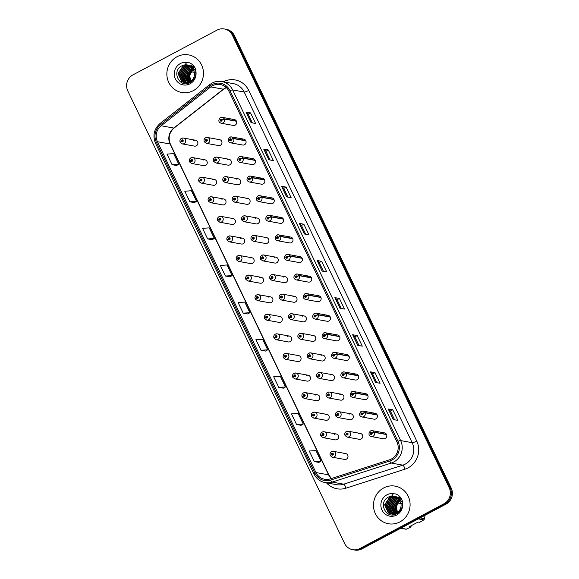 <?xml version="1.0" encoding="UTF-8"?>
<svg xmlns="http://www.w3.org/2000/svg" width="579" height="579" viewBox="0 0 579 579"><rect width="100%" height="100%" fill="white"/><g stroke="black" fill="none" stroke-linecap="round" stroke-linejoin="round"><path stroke-width="0.87" d="M190.954 157.893A2.989 2.859 100.3 0 1 195.058 160.094A2.989 2.859 100.3 0 1 191.692 163.488L203.873 165.695A2.989 2.859 -79.7 0 0 207.239 162.308A2.989 2.859 -79.7 0 0 203.135 160.108M200.334 177.478A2.989 2.859 100.3 0 1 204.438 179.678A2.989 2.859 100.3 0 1 201.072 183.065L213.253 185.28A2.989 2.859 -79.7 0 0 216.626 181.893A2.989 2.859 -79.7 0 0 212.522 179.693M209.714 197.063A2.989 2.859 100.3 0 1 213.825 199.263A2.989 2.859 100.3 0 1 210.452 202.65L222.64 204.865A2.989 2.859 -79.7 0 0 226.005 201.478A2.989 2.859 -79.7 0 0 221.902 199.277M219.101 216.647A2.989 2.859 100.3 0 1 223.204 218.848A2.989 2.859 100.3 0 1 219.839 222.235L232.02 224.449A2.989 2.859 -79.7 0 0 235.385 221.055A2.989 2.859 -79.7 0 0 231.282 218.855M228.481 236.225A2.989 2.859 100.3 0 1 232.584 238.425A2.989 2.859 100.3 0 1 229.219 241.819L241.4 244.027A2.989 2.859 -79.7 0 0 244.772 240.64A2.989 2.859 -79.7 0 0 240.669 238.439M237.868 255.809A2.989 2.859 100.3 0 1 241.971 258.01A2.989 2.859 100.3 0 1 238.599 261.397L250.787 263.611A2.989 2.859 -79.7 0 0 254.152 260.224A2.989 2.859 -79.7 0 0 250.048 258.024M247.247 275.394A2.989 2.859 100.3 0 1 251.351 277.594A2.989 2.859 100.3 0 1 247.986 280.981L260.166 283.196A2.989 2.859 -79.7 0 0 263.539 279.802A2.989 2.859 -79.7 0 0 259.428 277.602M256.627 294.972A2.989 2.859 100.3 0 1 260.731 297.172A2.989 2.859 100.3 0 1 257.365 300.566L269.553 302.774A2.989 2.859 -79.7 0 0 272.919 299.386A2.989 2.859 -79.7 0 0 268.815 297.186M266.014 314.556A2.989 2.859 100.3 0 1 270.118 316.756A2.989 2.859 100.3 0 1 266.745 320.144L278.933 322.358A2.989 2.859 -79.7 0 0 282.299 318.971A2.989 2.859 -79.7 0 0 278.195 316.771M275.394 334.141A2.989 2.859 100.3 0 1 279.498 336.341A2.989 2.859 100.3 0 1 276.132 339.728L288.313 341.943A2.989 2.859 -79.7 0 0 291.686 338.556A2.989 2.859 -79.7 0 0 287.575 336.356M284.774 353.726A2.989 2.859 100.3 0 1 288.878 355.926A2.989 2.859 100.3 0 1 285.512 359.313L297.7 361.52A2.989 2.859 -79.7 0 0 301.066 358.133A2.989 2.859 -79.7 0 0 296.962 355.933M294.161 373.303A2.989 2.859 100.3 0 1 298.265 375.503A2.989 2.859 100.3 0 1 294.892 378.898L307.08 381.105A2.989 2.859 -79.7 0 0 310.445 377.718A2.989 2.859 -79.7 0 0 306.342 375.518M303.541 392.888A2.989 2.859 100.3 0 1 307.644 395.088A2.989 2.859 100.3 0 1 304.279 398.475L316.46 400.69A2.989 2.859 -79.7 0 0 319.832 397.303A2.989 2.859 -79.7 0 0 315.729 395.102M312.921 412.472A2.989 2.859 100.3 0 1 317.031 414.673A2.989 2.859 100.3 0 1 313.659 418.06L325.847 420.274A2.989 2.859 -79.7 0 0 329.212 416.88A2.989 2.859 -79.7 0 0 325.108 414.68M322.308 432.05A2.989 2.859 100.3 0 1 326.411 434.25A2.989 2.859 100.3 0 1 323.046 437.644L335.227 439.852A2.989 2.859 -79.7 0 0 338.592 436.465A2.989 2.859 -79.7 0 0 334.488 434.264M331.687 451.634A2.989 2.859 100.3 0 1 335.791 453.835A2.989 2.859 100.3 0 1 332.426 457.222L344.606 459.436A2.989 2.859 -79.7 0 0 347.979 456.049A2.989 2.859 -79.7 0 0 343.875 453.849M181.567 138.316A2.989 2.859 100.3 0 1 185.678 140.516A2.989 2.859 100.3 0 1 182.305 143.903L194.493 146.118A2.989 2.859 -79.7 0 0 197.859 142.724A2.989 2.859 -79.7 0 0 193.755 140.523M215.062 157.35A2.989 2.859 100.3 0 1 219.166 159.551A2.989 2.859 100.3 0 1 215.793 162.938L227.981 165.153A2.989 2.859 -79.7 0 0 231.347 161.765A2.989 2.859 -79.7 0 0 227.243 159.565M224.442 176.935A2.989 2.859 100.3 0 1 228.546 179.135A2.989 2.859 100.3 0 1 225.18 182.523L237.361 184.737A2.989 2.859 -79.7 0 0 240.734 181.343A2.989 2.859 -79.7 0 0 236.63 179.143M233.822 196.513A2.989 2.859 100.3 0 1 237.933 198.713A2.989 2.859 100.3 0 1 234.56 202.107L246.748 204.315A2.989 2.859 -79.7 0 0 250.114 200.927A2.989 2.859 -79.7 0 0 246.01 198.727M243.209 216.097A2.989 2.859 100.3 0 1 247.313 218.297A2.989 2.859 100.3 0 1 243.947 221.685L256.128 223.899A2.989 2.859 -79.7 0 0 259.493 220.512A2.989 2.859 -79.7 0 0 255.39 218.312M252.589 235.682A2.989 2.859 100.3 0 1 256.692 237.882A2.989 2.859 100.3 0 1 253.327 241.269L265.508 243.484A2.989 2.859 -79.7 0 0 268.88 240.09A2.989 2.859 -79.7 0 0 264.777 237.889M261.969 255.259A2.989 2.859 100.3 0 1 266.079 257.46A2.989 2.859 100.3 0 1 262.707 260.854L274.895 263.061A2.989 2.859 -79.7 0 0 278.26 259.674A2.989 2.859 -79.7 0 0 274.156 257.474M271.356 274.844A2.989 2.859 100.3 0 1 275.459 277.044A2.989 2.859 100.3 0 1 272.094 280.431L284.275 282.646A2.989 2.859 -79.7 0 0 287.64 279.259A2.989 2.859 -79.7 0 0 283.536 277.059M280.735 294.429A2.989 2.859 100.3 0 1 284.839 296.629A2.989 2.859 100.3 0 1 281.474 300.016L293.654 302.231A2.989 2.859 -79.7 0 0 297.027 298.844A2.989 2.859 -79.7 0 0 292.923 296.643M290.122 314.013A2.989 2.859 100.3 0 1 294.226 316.214A2.989 2.859 100.3 0 1 290.853 319.601L303.041 321.808A2.989 2.859 -79.7 0 0 306.407 318.421A2.989 2.859 -79.7 0 0 302.303 316.221M299.502 333.591A2.989 2.859 100.3 0 1 303.606 335.791A2.989 2.859 100.3 0 1 300.24 339.185L312.421 341.393A2.989 2.859 -79.7 0 0 315.794 338.006A2.989 2.859 -79.7 0 0 311.683 335.806M308.882 353.176A2.989 2.859 100.3 0 1 312.986 355.376A2.989 2.859 100.3 0 1 309.62 358.763L321.808 360.978A2.989 2.859 -79.7 0 0 325.174 357.59A2.989 2.859 -79.7 0 0 321.07 355.39M318.269 372.76A2.989 2.859 100.3 0 1 322.373 374.96A2.989 2.859 100.3 0 1 319 378.348L331.188 380.562A2.989 2.859 -79.7 0 0 334.553 377.168A2.989 2.859 -79.7 0 0 330.45 374.968M327.649 392.338A2.989 2.859 100.3 0 1 331.753 394.538A2.989 2.859 100.3 0 1 328.387 397.932L340.568 400.14A2.989 2.859 -79.7 0 0 343.94 396.753A2.989 2.859 -79.7 0 0 339.83 394.552M337.029 411.922A2.989 2.859 100.3 0 1 341.132 414.123A2.989 2.859 100.3 0 1 337.767 417.51L349.955 419.724A2.989 2.859 -79.7 0 0 353.32 416.337A2.989 2.859 -79.7 0 0 349.217 414.137M346.416 431.507A2.989 2.859 100.3 0 1 350.519 433.707A2.989 2.859 100.3 0 1 347.147 437.094L359.335 439.309A2.989 2.859 -79.7 0 0 362.7 435.922A2.989 2.859 -79.7 0 0 358.596 433.722M205.675 137.766A2.989 2.859 100.3 0 1 209.779 139.966A2.989 2.859 100.3 0 1 206.413 143.353L218.601 145.568A2.989 2.859 -79.7 0 0 221.967 142.181A2.989 2.859 -79.7 0 0 217.863 139.98M245.742 140.603L233.561 138.395A1.99 0.369 151.9 0 0 231.318 139.271A0.999 0.955 -79.7 0 0 230.066 138.888A0.999 0.955 -79.7 0 0 229.631 140.227A0.999 0.955 -79.7 0 0 230.912 140.654A0.999 0.955 -79.7 0 0 231.361 139.351L233.67 138.62A2.989 2.859 100.3 0 1 230.522 142.81L242.71 145.025A2.989 2.859 -79.7 0 0 246.075 141.631A2.989 2.859 -79.7 0 0 241.971 139.43M255.129 160.188L242.941 157.973A1.99 0.369 151.9 0 0 240.705 158.856A0.999 0.955 -79.7 0 0 239.445 158.465A0.999 0.955 -79.7 0 0 239.011 159.804A0.999 0.955 -79.7 0 0 240.292 160.231A0.999 0.955 -79.7 0 0 240.741 158.935L243.057 158.205A2.989 2.859 100.3 0 1 239.901 162.395L252.089 164.602A2.989 2.859 -79.7 0 0 255.455 161.215A2.989 2.859 -79.7 0 0 251.351 159.015M264.509 179.772L252.328 177.558A1.99 0.369 151.9 0 0 250.085 178.441A0.999 0.955 -79.7 0 0 248.825 178.05A0.999 0.955 -79.7 0 0 248.398 179.389A0.999 0.955 -79.7 0 0 249.672 179.816A0.999 0.955 -79.7 0 0 250.121 178.52L252.437 177.789A2.989 2.859 100.3 0 1 249.288 181.972L261.469 184.187A2.989 2.859 -79.7 0 0 264.842 180.8A2.989 2.859 -79.7 0 0 260.731 178.6M273.896 199.35L261.708 197.142A1.99 0.369 151.9 0 0 259.472 198.025A0.999 0.955 -79.7 0 0 258.212 197.634A0.999 0.955 -79.7 0 0 257.778 198.973A0.999 0.955 -79.7 0 0 259.059 199.4A0.999 0.955 -79.7 0 0 259.508 198.098L261.817 197.374A2.989 2.859 100.3 0 1 258.668 201.557L270.856 203.772A2.989 2.859 -79.7 0 0 274.222 200.377A2.989 2.859 -79.7 0 0 270.118 198.177M283.276 218.934L271.088 216.72A1.99 0.369 151.9 0 0 268.851 217.603A0.999 0.955 -79.7 0 0 267.592 217.212A0.999 0.955 -79.7 0 0 267.158 218.551A0.999 0.955 -79.7 0 0 268.439 218.985A0.999 0.955 -79.7 0 0 268.888 217.682L271.204 216.951A2.989 2.859 100.3 0 1 268.048 221.142L280.236 223.349A2.989 2.859 -79.7 0 0 283.601 219.962A2.989 2.859 -79.7 0 0 279.498 217.762M292.656 238.519L280.475 236.304A1.99 0.369 151.9 0 0 278.231 237.187A0.999 0.955 -79.7 0 0 276.972 236.797A0.999 0.955 -79.7 0 0 276.545 238.135A0.999 0.955 -79.7 0 0 277.819 238.562A0.999 0.955 -79.7 0 0 278.267 237.267L280.583 236.536A2.989 2.859 100.3 0 1 277.435 240.719L289.616 242.934A2.989 2.859 -79.7 0 0 292.988 239.547A2.989 2.859 -79.7 0 0 288.885 237.347M302.043 258.096L289.855 255.889A1.99 0.369 151.9 0 0 287.618 256.772A0.999 0.955 -79.7 0 0 286.359 256.381A0.999 0.955 -79.7 0 0 285.925 257.72A0.999 0.955 -79.7 0 0 287.206 258.147A0.999 0.955 -79.7 0 0 287.654 256.844L289.963 256.121A2.989 2.859 100.3 0 1 286.815 260.304L299.003 262.519A2.989 2.859 -79.7 0 0 302.368 259.131A2.989 2.859 -79.7 0 0 298.265 256.931M311.422 277.681L299.234 275.466A1.99 0.369 151.9 0 0 296.998 276.349A0.999 0.955 -79.7 0 0 295.739 275.966A0.999 0.955 -79.7 0 0 295.304 277.298A0.999 0.955 -79.7 0 0 296.586 277.732A0.999 0.955 -79.7 0 0 297.034 276.429L299.35 275.698A2.989 2.859 100.3 0 1 296.202 279.889L308.383 282.096A2.989 2.859 -79.7 0 0 311.748 278.709A2.989 2.859 -79.7 0 0 307.644 276.509M320.802 297.266L308.621 295.051A1.99 0.369 151.9 0 0 306.378 295.934A0.999 0.955 -79.7 0 0 305.119 295.543A0.999 0.955 -79.7 0 0 304.692 296.882A0.999 0.955 -79.7 0 0 305.965 297.309A0.999 0.955 -79.7 0 0 306.414 296.014L308.73 295.283A2.989 2.859 100.3 0 1 305.582 299.473L317.762 301.681A2.989 2.859 -79.7 0 0 321.135 298.294A2.989 2.859 -79.7 0 0 317.031 296.093M330.189 316.851L318.001 314.636A1.99 0.369 151.9 0 0 315.765 315.519A0.999 0.955 -79.7 0 0 314.506 315.128A0.999 0.955 -79.7 0 0 314.071 316.467A0.999 0.955 -79.7 0 0 315.352 316.894A0.999 0.955 -79.7 0 0 315.801 315.598L318.11 314.867A2.989 2.859 100.3 0 1 314.962 319.051L327.149 321.265A2.989 2.859 -79.7 0 0 330.515 317.878A2.989 2.859 -79.7 0 0 326.411 315.678M339.569 336.428L327.388 334.221A1.99 0.369 151.9 0 0 325.145 335.103A0.999 0.955 -79.7 0 0 323.885 334.713A0.999 0.955 -79.7 0 0 323.458 336.052A0.999 0.955 -79.7 0 0 324.732 336.479A0.999 0.955 -79.7 0 0 325.181 335.176L327.497 334.452A2.989 2.859 100.3 0 1 324.349 338.635L336.529 340.85A2.989 2.859 -79.7 0 0 339.895 337.456A2.989 2.859 -79.7 0 0 335.791 335.255M348.949 356.013L336.768 353.798A1.99 0.369 151.9 0 0 334.524 354.681A0.999 0.955 -79.7 0 0 333.265 354.29A0.999 0.955 -79.7 0 0 332.838 355.629A0.999 0.955 -79.7 0 0 334.112 356.063A0.999 0.955 -79.7 0 0 334.568 354.761L336.877 354.03A2.989 2.859 100.3 0 1 333.728 358.22L345.909 360.428A2.989 2.859 -79.7 0 0 349.282 357.04A2.989 2.859 -79.7 0 0 345.178 354.84M358.336 375.597L346.148 373.383A1.99 0.369 151.9 0 0 343.912 374.266A0.999 0.955 -79.7 0 0 342.652 373.875A0.999 0.955 -79.7 0 0 342.218 375.214A0.999 0.955 -79.7 0 0 343.499 375.641A0.999 0.955 -79.7 0 0 343.948 374.345L346.264 373.614A2.989 2.859 100.3 0 1 343.108 377.798L355.296 380.012A2.989 2.859 -79.7 0 0 358.662 376.625A2.989 2.859 -79.7 0 0 354.558 374.425M367.716 395.175L355.535 392.967A1.99 0.369 151.9 0 0 353.291 393.85A0.999 0.955 -79.7 0 0 352.032 393.459A0.999 0.955 -79.7 0 0 351.605 394.798A0.999 0.955 -79.7 0 0 352.879 395.225A0.999 0.955 -79.7 0 0 353.328 393.923L355.644 393.199A2.989 2.859 100.3 0 1 352.495 397.382L364.676 399.597A2.989 2.859 -79.7 0 0 368.049 396.21A2.989 2.859 -79.7 0 0 363.938 394.01M377.103 414.759L364.915 412.545A1.99 0.369 151.9 0 0 362.671 413.428A0.999 0.955 -79.7 0 0 361.419 413.044A0.999 0.955 -79.7 0 0 360.985 414.376A0.999 0.955 -79.7 0 0 362.266 414.81A0.999 0.955 -79.7 0 0 362.715 413.507L365.023 412.776A2.989 2.859 100.3 0 1 361.875 416.967L374.063 419.174A2.989 2.859 -79.7 0 0 377.428 415.787A2.989 2.859 -79.7 0 0 373.325 413.587M386.483 434.344L374.295 432.129A1.99 0.369 151.9 0 0 372.058 433.012A0.999 0.955 -79.7 0 0 370.799 432.622A0.999 0.955 -79.7 0 0 370.365 433.961A0.999 0.955 -79.7 0 0 371.646 434.388A0.999 0.955 -79.7 0 0 372.094 433.092L374.41 432.361A2.989 2.859 100.3 0 1 371.255 436.552L383.443 438.759A2.989 2.859 -79.7 0 0 386.808 435.372A2.989 2.859 -79.7 0 0 382.705 433.172M236.362 121.018L224.182 118.811A1.99 0.369 151.9 0 0 221.938 119.694A0.999 0.955 -79.7 0 0 220.679 119.303A0.999 0.955 -79.7 0 0 220.252 120.642A0.999 0.955 -79.7 0 0 221.525 121.069A0.999 0.955 -79.7 0 0 221.974 119.766L224.29 119.042A2.989 2.859 100.3 0 1 221.142 123.226L233.323 125.44A2.989 2.859 -79.7 0 0 236.695 122.053A2.989 2.859 -79.7 0 0 232.584 119.853M177.036 56.728A19.107 18.282 -79.7 0 0 167.027 76.58A19.107 18.282 -79.7 0 0 181.755 92.495A19.107 18.282 -79.7 0 0 193.299 90.657A19.107 18.282 -79.7 0 0 203.309 70.812A19.107 18.282 -79.7 0 0 188.58 54.889A19.107 18.282 -79.7 0 0 177.036 56.728A19.107 18.282 -79.7 0 0 167.027 76.58A19.107 18.282 -79.7 0 0 181.755 92.495A19.107 18.282 -79.7 0 0 193.299 90.657A19.107 18.282 -79.7 0 0 203.309 70.812A19.107 18.282 -79.7 0 0 188.58 54.889A19.107 18.282 -79.7 0 0 177.036 56.728M383.653 487.967A19.107 18.282 -79.7 0 0 373.643 507.819A19.107 18.282 -79.7 0 0 388.371 523.734A19.107 18.282 -79.7 0 0 399.915 521.903A19.107 18.282 -79.7 0 0 409.925 502.051A19.107 18.282 -79.7 0 0 395.196 486.136A19.107 18.282 -79.7 0 0 383.653 487.967A19.107 18.282 -79.7 0 0 373.643 507.819A19.107 18.282 -79.7 0 0 388.371 523.734A19.107 18.282 -79.7 0 0 399.915 521.903A19.107 18.282 -79.7 0 0 409.925 502.051A19.107 18.282 -79.7 0 0 395.196 486.136A19.107 18.282 -79.7 0 0 383.653 487.967M212.565 85.728A12.738 12.188 100.3 0 1 220.259 84.505A12.738 12.188 100.3 0 1 228.922 91.214L396.926 441.864A12.738 12.188 100.3 0 1 389.428 459.835L330.327 478.869A12.738 12.188 100.3 0 1 324.609 479.253A12.738 12.188 100.3 0 1 315.946 472.544L157.445 141.71A12.738 12.188 100.3 0 1 161.143 125.759L210.749 86.908A12.738 12.188 100.3 0 1 212.565 85.728M212.037 84.628A13.976 13.375 -79.7 0 0 210.047 85.931L160.441 124.782A13.976 13.375 -79.7 0 0 156.381 142.275L314.889 473.108A13.976 13.375 -79.7 0 0 330.66 480.049L389.761 461.014A13.976 13.375 -79.7 0 0 397.99 441.299L229.986 90.65A13.976 13.375 -79.7 0 0 212.037 84.628M352.683 549.681L354.732 550.05A11.942 11.428 -79.7 0 0 361.947 548.899L446.04 504.128L445.012 503.94A11.942 11.428 -79.7 0 0 450.187 487.88L233.409 35.428A11.942 11.428 -79.7 0 0 225.289 29.138A11.942 11.428 -79.7 0 1 233.409 35.428L450.187 487.88A11.942 11.428 -79.7 0 1 445.012 503.94L360.927 548.718L445.012 503.94L443.992 503.759A11.942 11.428 -79.7 0 0 449.166 487.692L232.389 35.239A11.942 11.428 -79.7 0 0 224.268 28.95A11.942 11.428 -79.7 0 0 217.053 30.101L132.96 74.872A11.942 11.428 -79.7 0 0 127.785 90.939L344.563 543.384A11.942 11.428 -79.7 0 0 352.683 549.681A11.942 11.428 -79.7 0 0 359.899 548.53L443.992 503.759M353.711 549.862A11.942 11.428 -79.7 0 0 360.927 548.718A11.942 11.428 -79.7 0 1 353.711 549.862M393.307 419.565L397.86 420.39L392.779 409.787L388.227 408.962L393.307 419.565M394.596 419.804L390.398 411.039L388.343 409.013A3.185 0.557 154.4 0 0 388.227 408.962M390.405 411.054L392.779 409.787M375.525 382.451L380.077 383.276L374.997 372.673L370.444 371.848L375.525 382.451M376.813 382.683L372.615 373.925L370.56 371.899A3.185 0.557 154.4 0 0 370.444 371.848M372.623 373.94L374.997 372.673M357.742 345.337L362.295 346.162L357.214 335.559L352.662 334.734L357.742 345.337M359.031 345.569L354.833 336.812L352.777 334.785A3.185 0.557 154.4 0 0 352.662 334.734M354.84 336.826L357.214 335.559M339.96 308.223L344.512 309.048L339.432 298.446L334.879 297.62L339.96 308.223M341.248 308.455L337.05 299.698L334.995 297.671A3.185 0.557 154.4 0 0 334.879 297.62M337.058 299.705L339.432 298.446M251.047 122.647L255.6 123.472L250.519 112.869L245.966 112.044L251.047 122.647M252.335 122.878L248.138 114.121L246.082 112.094A3.185 0.557 154.4 0 0 245.966 112.044M248.145 114.135L250.519 112.869M268.83 159.761L273.382 160.586L268.301 149.983L263.749 149.158L268.83 159.761M270.118 159.992L265.92 151.235L263.865 149.208A3.185 0.557 154.4 0 0 263.749 149.158M265.927 151.249L268.301 149.983M286.612 196.874L291.165 197.707L286.084 187.097L281.532 186.272L286.612 196.874M287.901 197.113L283.703 188.349L281.647 186.322A3.185 0.557 154.4 0 0 281.532 186.272M283.71 188.363L286.084 187.097M304.395 233.988L308.947 234.821L303.866 224.211L299.314 223.385L304.395 233.988M305.683 234.227L301.485 225.463L299.43 223.436A3.185 0.557 154.4 0 0 299.314 223.385M301.493 225.477L303.866 224.211M322.177 271.11L326.73 271.935L321.649 261.332L317.097 260.499L322.177 271.11M323.466 271.341L319.268 262.577L317.212 260.55A3.185 0.557 154.4 0 0 317.097 260.499M319.275 262.591L321.649 261.332M172.079 164.689L178.766 164.255L173.686 153.645L166.998 154.086L172.079 164.689L176.624 165.493M189.861 201.803L196.549 201.369L191.468 190.766L184.781 191.2L189.861 201.803L194.406 202.607M207.644 238.924L214.331 238.483L209.251 227.88L202.563 228.314L207.644 238.924L212.189 239.72M225.426 276.038L232.114 275.597L227.033 264.994L220.346 265.428L225.426 276.038L229.972 276.834M314.339 461.608L321.027 461.174L315.946 450.571L309.258 451.005L314.339 461.608L318.884 462.411M301.116 425.326L296.557 424.494L303.244 424.06L298.163 413.457L291.476 413.891L296.557 424.494M278.774 387.38L285.461 386.946L280.381 376.336L273.693 376.777L278.774 387.38L283.319 388.183M260.991 350.266L267.679 349.825L262.598 339.222L255.911 339.663L260.991 350.266L265.537 351.069M243.209 313.152L249.896 312.711L244.816 302.108L238.128 302.549L243.209 313.152L247.754 313.948M249.896 312.711L247.718 313.97M232.114 275.597L229.935 276.856M214.331 238.483L212.153 239.742M196.549 201.369L194.37 202.621M178.766 164.255L176.588 165.507M267.679 349.825L265.5 351.084M285.461 386.946L283.283 388.198M303.244 424.06L301.066 425.312M321.027 461.174L318.848 462.433M446.04 504.128A11.942 11.428 -79.7 0 0 451.215 488.061L234.437 35.616A11.942 11.428 -79.7 0 0 226.317 29.319L224.268 28.95M221.974 119.766L221.453 120.019A0.398 0.384 100.3 0 1 221.033 120.577A0.398 0.384 100.3 0 1 220.932 119.831A0.398 0.384 100.3 0 1 221.439 119.991L221.938 119.694M221.344 120.49A0.398 0.384 100.3 0 1 221.431 119.983L221.496 119.998M236.471 121.25L224.29 119.042M204.445 141.898A1.99 0.369 -28.1 0 1 204.358 141.848A1.99 0.369 -28.1 0 1 205.545 140.806A0.999 0.955 -79.7 0 0 206.804 141.196A0.999 0.955 -79.7 0 0 207.231 139.857A0.999 0.955 -79.7 0 0 205.958 139.43A0.999 0.955 -79.7 0 0 205.509 140.733L206.03 140.48A0.398 0.384 100.3 0 1 206.45 139.923A0.398 0.384 100.3 0 1 206.551 140.668A0.398 0.384 100.3 0 1 206.044 140.509L205.545 140.806M206.558 140.603L206.03 140.48M206.602 140.581A0.398 0.384 100.3 0 1 206.71 140.111M205.509 140.733L204.401 141.681M206.616 140.625A0.398 0.384 100.3 0 1 206.616 140.617L206.044 140.509M180.337 142.441A1.99 0.369 -28.1 0 1 180.25 142.398A1.99 0.369 -28.1 0 1 181.437 141.356A0.999 0.955 -79.7 0 0 182.696 141.746A0.999 0.955 -79.7 0 0 183.123 140.407A0.999 0.955 -79.7 0 0 181.849 139.98A0.999 0.955 -79.7 0 0 181.401 141.276L181.922 141.03A0.398 0.384 100.3 0 1 182.342 140.473A0.398 0.384 100.3 0 1 182.443 141.218A0.398 0.384 100.3 0 1 181.936 141.059L181.437 141.356M182.45 141.153L181.922 141.03M182.494 141.131A0.398 0.384 100.3 0 1 182.602 140.661M181.401 141.276L180.293 142.224M182.508 141.167A0.398 0.384 100.3 0 1 182.508 141.16L181.936 141.059M231.361 139.351L230.833 139.604A0.398 0.384 100.3 0 1 230.413 140.161A0.398 0.384 100.3 0 1 230.319 139.416A0.398 0.384 100.3 0 1 230.818 139.568L231.318 139.271M230.724 140.075A0.398 0.384 100.3 0 1 230.818 139.568L230.876 139.582M245.858 140.835L233.67 138.62M240.741 158.935L240.22 159.182A0.398 0.384 100.3 0 1 239.8 159.739A0.398 0.384 100.3 0 1 239.699 159.001A0.398 0.384 100.3 0 1 240.205 159.153L240.705 158.856M240.104 159.659A0.398 0.384 100.3 0 1 240.198 159.145L240.263 159.167M255.238 160.419L243.057 158.205M250.121 178.52L249.6 178.766A0.398 0.384 100.3 0 1 249.18 179.324A0.398 0.384 100.3 0 1 249.079 178.578A0.398 0.384 100.3 0 1 249.585 178.737L250.085 178.441M249.491 179.237A0.398 0.384 100.3 0 1 249.578 178.73L249.643 178.745M264.617 180.004L252.437 177.789M259.508 198.098L258.979 198.351A0.398 0.384 100.3 0 1 258.56 198.908A0.398 0.384 100.3 0 1 258.466 198.163A0.398 0.384 100.3 0 1 258.965 198.322L259.472 198.025M258.871 198.821A0.398 0.384 100.3 0 1 258.965 198.315L259.023 198.329M274.005 199.581L261.817 197.374M213.825 161.483A1.99 0.369 -28.1 0 1 213.738 161.432A1.99 0.369 -28.1 0 1 214.925 160.39A0.999 0.955 -79.7 0 0 216.184 160.781A0.999 0.955 -79.7 0 0 216.618 159.442A0.999 0.955 -79.7 0 0 215.337 159.015A0.999 0.955 -79.7 0 0 214.889 160.311L215.41 160.065A0.398 0.384 100.3 0 1 215.829 159.507A0.398 0.384 100.3 0 1 215.931 160.253A0.398 0.384 100.3 0 1 215.424 160.094L214.925 160.39M215.938 160.188L215.41 160.065M215.981 160.166A0.398 0.384 100.3 0 1 216.09 159.695M214.889 160.311L213.789 161.259M215.996 160.202A0.398 0.384 100.3 0 1 215.996 160.195L215.424 160.094M223.204 181.061A1.99 0.369 -28.1 0 1 223.118 181.01A1.99 0.369 -28.1 0 1 224.305 179.975A0.999 0.955 -79.7 0 0 225.564 180.366A0.999 0.955 -79.7 0 0 225.998 179.027A0.999 0.955 -79.7 0 0 224.717 178.6A0.999 0.955 -79.7 0 0 224.268 179.895L224.797 179.649A0.398 0.384 100.3 0 1 225.217 179.092A0.398 0.384 100.3 0 1 225.311 179.83A0.398 0.384 100.3 0 1 224.811 179.678L224.305 179.975M225.318 179.772L224.797 179.649M225.361 179.751A0.398 0.384 100.3 0 1 225.477 179.28M224.268 179.895L223.168 180.843M225.383 179.787A0.398 0.384 100.3 0 1 225.376 179.78L224.811 179.678M232.592 200.645A1.99 0.369 -28.1 0 1 232.505 200.595A1.99 0.369 -28.1 0 1 233.692 199.552A0.999 0.955 -79.7 0 0 234.951 199.943A0.999 0.955 -79.7 0 0 235.378 198.604A0.999 0.955 -79.7 0 0 234.104 198.177A0.999 0.955 -79.7 0 0 233.655 199.48L234.177 199.227A0.398 0.384 100.3 0 1 234.596 198.669A0.398 0.384 100.3 0 1 234.698 199.415A0.398 0.384 100.3 0 1 234.191 199.263L233.692 199.552M234.705 199.35L234.177 199.227M234.748 199.335A0.398 0.384 100.3 0 1 234.857 198.858M233.655 199.48L232.548 200.428M234.763 199.371A0.398 0.384 100.3 0 1 234.763 199.364L234.191 199.263M195.832 72.599L194.747 72.404M194.385 72.339L191.714 71.854A9.003 8.613 -79.7 0 1 193.473 69.589M190.932 81.241L189.586 75.625L193.162 69.031M190.086 81.798L188.139 75.364L192.583 68.17M190.296 81.675L188.501 75.429L192.735 68.373M189.261 82.211L186.699 75.104L191.982 67.454M189.463 82.117L187.06 75.169L192.134 67.62M188.464 82.508L185.251 74.836L190.267 67.323L191.367 66.853M188.66 82.442L185.613 74.908L190.629 67.388L191.519 66.99M187.676 82.71L183.804 74.575L188.826 67.063L190.723 66.346M187.871 82.674L184.165 74.64L189.181 67.128L190.882 66.462M186.908 82.833L185.946 82.261L182.356 74.315L187.379 66.802L190.071 65.926M187.104 82.811L186.308 82.327L182.718 74.38L187.741 66.867L190.23 66.02M187.582 83.275L187.039 83.159M186.865 83.115L186.329 82.942M186.156 82.877L184.498 82.001L180.909 74.054L185.931 66.534L189.398 65.579M186.344 82.877L184.86 82.066L181.27 74.119L186.293 66.599L189.572 65.659M189.094 82.985L185.591 82.898M185.418 82.848L183.051 81.733L179.468 73.786L184.484 66.274L188.718 65.297M186.315 83.043L185.779 82.913M185.598 82.862L183.413 81.798L179.83 73.851L184.846 66.339L188.892 65.362M191.027 66.549A9.003 8.613 -79.7 0 0 187.458 64.964A9.003 8.613 -79.7 0 0 184.52 64.957L181.951 65.803C171.008 70.913 179.432 88.334 189.594 82.768C193.82 80.524 195.948 76.898 195.97 71.905L195.586 69.111C194.37 66.144 192.329 64.037 189.478 62.8L186.785 62.423L185.374 64.305L192.409 67.946L194.349 72.136C194.92 76.377 193.466 79.62 189.97 81.863L184.687 82.754L181.603 81.473L178.021 73.526L183.036 66.013L188.023 65.087M190.332 81.928L184.687 82.754M184.867 82.783L181.965 81.538L178.383 73.591L183.398 66.078L188.197 65.13M192.141 67.381L192.749 67.135M192.945 67.07L193.538 66.889M192.3 67.54L192.908 67.28M193.111 67.2L193.704 67.012M191.497 66.802L192.09 66.628M192.286 66.578L192.872 66.462M191.663 66.94L192.257 66.744M190.846 66.317L191.425 66.201M191.62 66.172L192.192 66.107M191.005 66.433L191.591 66.303M191.787 66.267L192.358 66.194M190.339 66.006L190.911 65.926M191.106 65.912L191.671 65.89M191.519 65.702L194.312 66.723M188.986 65.239L192.25 66.556L195.963 71.666M184.52 64.957L187.495 64.971M191.084 70.544A11.942 11.428 -79.7 0 0 190.433 81.588M193.589 67.642L194.189 67.403M402.448 503.846L401.363 503.643M401.001 503.578L398.33 503.093A9.003 8.613 -79.7 0 1 400.089 500.828M397.549 512.48L396.202 506.871L399.778 500.278M396.702 513.037L394.762 506.603L399.199 499.416M396.912 512.914L395.117 506.668L399.351 499.612M395.877 513.45L393.315 506.343L398.598 498.693M396.079 513.363L393.677 506.408L398.75 498.859M395.081 513.754L391.867 506.082L396.883 498.562L397.983 498.092M395.276 513.689L392.229 506.147L397.245 498.628L398.135 498.237M394.292 513.957L390.42 505.814L395.443 498.302L397.339 497.585M394.487 513.913L390.782 505.887L395.797 498.367L397.498 497.708M393.525 514.072L392.562 513.501L388.972 505.554L393.995 498.041L396.687 497.166M393.72 514.051L392.924 513.566L389.334 505.619L394.357 498.106L396.847 497.267M394.198 514.521L393.655 514.405M393.481 514.355L392.946 514.181M392.772 514.116L391.114 513.24L387.525 505.293L392.548 497.781L396.014 496.818M392.96 514.116L391.476 513.305L387.887 505.358L392.909 497.846L396.188 496.898M395.71 514.224L392.207 514.138M392.034 514.094L389.667 512.98L386.084 505.033L391.1 497.513L395.334 496.543M392.931 514.29L392.396 514.159M392.215 514.101L390.029 513.045L386.446 505.098L391.462 497.578L395.508 496.601M397.643 497.788A9.003 8.613 -79.7 0 0 394.075 496.203A9.003 8.613 -79.7 0 0 391.136 496.203L388.567 497.043C377.624 502.152 386.048 519.573 396.21 514.007C400.436 511.764 402.564 508.145 402.586 503.144L402.202 500.35C400.986 497.383 398.953 495.277 396.094 494.039L393.402 493.663L391.99 495.544L399.025 499.185L400.965 503.375C401.536 507.617 400.082 510.859 396.586 513.103L391.303 513.993L388.219 512.712L384.637 504.765L389.653 497.252L394.639 496.326M396.948 513.168L391.303 513.993M391.484 514.022L388.581 512.777L384.999 504.83L390.014 497.318L394.813 496.377M398.757 498.62L399.365 498.381M399.561 498.309L400.154 498.135M398.917 498.78L399.524 498.519M399.727 498.447L400.321 498.251M398.113 498.049L398.707 497.868M398.902 497.824L399.488 497.708M398.28 498.179L398.873 497.991M397.462 497.556L398.041 497.441M398.236 497.412L398.808 497.354M397.621 497.672L398.207 497.542M398.403 497.506L398.974 497.433M396.955 497.245L397.527 497.173M397.722 497.151L398.287 497.129M398.135 496.941L400.929 497.962M395.602 496.478L398.866 497.795L402.579 502.905M391.136 496.203L394.111 496.21M410.822 525.927L411.141 526.868L409.585 526.586L418.125 522.034L419.688 522.323L423.806 519.906A21.495 20.569 -79.7 0 0 424.552 518.719L424.993 515.339M420.137 517.923L424.552 518.719M423.806 519.906L418.291 518.907M400.885 528.171L406.4 529.17L411.141 526.868M406.4 529.17A21.495 20.569 -79.7 0 1 405.054 529.105L400.639 528.301M397.701 501.783A11.942 11.428 -79.7 0 0 397.049 512.828M400.205 498.888L400.806 498.642M268.888 217.682L268.367 217.928A0.398 0.384 100.3 0 1 267.947 218.493A0.398 0.384 100.3 0 1 267.845 217.747A0.398 0.384 100.3 0 1 268.352 217.899L268.851 217.603M268.251 218.406A0.398 0.384 100.3 0 1 268.345 217.892M283.384 219.166L271.204 216.951M278.267 237.267L277.746 237.513A0.398 0.384 100.3 0 1 277.327 238.07A0.398 0.384 100.3 0 1 277.225 237.325A0.398 0.384 100.3 0 1 277.732 237.484L278.231 237.187M277.638 237.991A0.398 0.384 100.3 0 1 277.732 237.477M292.771 238.751L280.583 236.536M287.654 256.844L287.126 257.098A0.398 0.384 100.3 0 1 286.706 257.655A0.398 0.384 100.3 0 1 286.612 256.91A0.398 0.384 100.3 0 1 287.112 257.069L287.618 256.772M287.018 257.568A0.398 0.384 100.3 0 1 287.112 257.062L287.17 257.076M302.151 258.328L289.963 256.121M241.971 220.23A1.99 0.369 -28.1 0 1 241.884 220.179A1.99 0.369 -28.1 0 1 243.071 219.137A0.999 0.955 -79.7 0 0 244.331 219.528A0.999 0.955 -79.7 0 0 244.765 218.189A0.999 0.955 -79.7 0 0 243.484 217.762A0.999 0.955 -79.7 0 0 243.035 219.065L243.556 218.811A0.398 0.384 100.3 0 1 243.976 218.254A0.398 0.384 100.3 0 1 244.077 219A0.398 0.384 100.3 0 1 243.571 218.84L243.071 219.137M244.085 218.934L243.556 218.811M244.128 218.913A0.398 0.384 100.3 0 1 244.237 218.442M243.035 219.065L241.935 220.013M244.143 218.949L243.571 218.84M251.351 239.807A1.99 0.369 -28.1 0 1 251.264 239.764A1.99 0.369 -28.1 0 1 252.458 238.722A0.999 0.955 -79.7 0 0 253.711 239.113A0.999 0.955 -79.7 0 0 254.145 237.774A0.999 0.955 -79.7 0 0 252.864 237.347A0.999 0.955 -79.7 0 0 252.415 238.642L252.943 238.396A0.398 0.384 100.3 0 1 253.363 237.839A0.398 0.384 100.3 0 1 253.457 238.584A0.398 0.384 100.3 0 1 252.958 238.425L252.458 238.722M253.464 238.519L252.943 238.396M253.508 238.497A0.398 0.384 100.3 0 1 253.624 238.027M252.415 238.642L251.315 239.59M253.53 238.534A0.398 0.384 100.3 0 1 253.522 238.526L252.958 238.425M260.738 259.392A1.99 0.369 -28.1 0 1 260.651 259.341A1.99 0.369 -28.1 0 1 261.838 258.306A0.999 0.955 -79.7 0 0 263.098 258.697A0.999 0.955 -79.7 0 0 263.525 257.358A0.999 0.955 -79.7 0 0 262.251 256.924A0.999 0.955 -79.7 0 0 261.802 258.227L262.323 257.973A0.398 0.384 100.3 0 1 262.743 257.416A0.398 0.384 100.3 0 1 262.844 258.162A0.398 0.384 100.3 0 1 262.338 258.01L261.838 258.306M262.852 258.104L262.323 257.973M262.895 258.082A0.398 0.384 100.3 0 1 263.004 257.604M261.802 258.227L260.695 259.175M262.909 258.118A0.398 0.384 100.3 0 1 262.909 258.111L262.338 258.01M297.034 276.429L296.513 276.682A0.398 0.384 100.3 0 1 296.093 277.24A0.398 0.384 100.3 0 1 295.992 276.494A0.398 0.384 100.3 0 1 296.499 276.646L296.998 276.349M296.397 277.153A0.398 0.384 100.3 0 1 296.491 276.646L296.557 276.661M311.531 277.913L299.35 275.698M306.414 296.014L305.893 296.26A0.398 0.384 100.3 0 1 305.473 296.817A0.398 0.384 100.3 0 1 305.379 296.072A0.398 0.384 100.3 0 1 305.878 296.231L306.378 295.934M305.784 296.738A0.398 0.384 100.3 0 1 305.878 296.224L305.936 296.245M320.918 297.497L308.73 295.283M315.801 315.598L315.273 315.844A0.398 0.384 100.3 0 1 314.853 316.402A0.398 0.384 100.3 0 1 314.759 315.656A0.398 0.384 100.3 0 1 315.258 315.816L315.765 315.519M315.164 316.315A0.398 0.384 100.3 0 1 315.258 315.808L315.316 315.823M330.298 317.082L318.11 314.867M325.181 335.176L324.66 335.429A0.398 0.384 100.3 0 1 324.24 335.986A0.398 0.384 100.3 0 1 324.139 335.241A0.398 0.384 100.3 0 1 324.645 335.4L325.145 335.103M324.551 335.9A0.398 0.384 100.3 0 1 324.638 335.393L324.703 335.407M339.678 336.66L327.497 334.452M334.568 354.761L334.04 355.007A0.398 0.384 100.3 0 1 333.62 355.571A0.398 0.384 100.3 0 1 333.526 354.826A0.398 0.384 100.3 0 1 334.025 354.978L334.524 354.681M333.931 355.484A0.398 0.384 100.3 0 1 334.025 354.97L334.083 354.992M349.065 356.244L336.877 354.03M270.118 278.977A1.99 0.369 -28.1 0 1 270.031 278.926A1.99 0.369 -28.1 0 1 271.218 277.884A0.999 0.955 -79.7 0 0 272.477 278.275A0.999 0.955 -79.7 0 0 272.912 276.936A0.999 0.955 -79.7 0 0 271.631 276.509A0.999 0.955 -79.7 0 0 271.182 277.811L271.703 277.558A0.398 0.384 100.3 0 1 272.123 277.001A0.398 0.384 100.3 0 1 272.224 277.746A0.398 0.384 100.3 0 1 271.717 277.587L271.218 277.884M272.231 277.681L271.703 277.558M272.275 277.659A0.398 0.384 100.3 0 1 272.383 277.189M271.182 277.811L270.082 278.76M272.296 277.703A0.398 0.384 100.3 0 1 272.289 277.696L271.717 277.587M279.498 298.561A1.99 0.369 -28.1 0 1 279.418 298.511A1.99 0.369 -28.1 0 1 280.605 297.468A0.999 0.955 -79.7 0 0 281.857 297.859A0.999 0.955 -79.7 0 0 282.291 296.52A0.999 0.955 -79.7 0 0 281.01 296.093A0.999 0.955 -79.7 0 0 280.562 297.389L281.09 297.143A0.398 0.384 100.3 0 1 281.51 296.586A0.398 0.384 100.3 0 1 281.604 297.331A0.398 0.384 100.3 0 1 281.104 297.172L280.605 297.468M281.618 297.266L281.09 297.143M281.655 297.244A0.398 0.384 100.3 0 1 281.77 296.774M280.562 297.389L279.462 298.337M281.676 297.28A0.398 0.384 100.3 0 1 281.669 297.273L281.104 297.172M288.885 318.139A1.99 0.369 -28.1 0 1 288.798 318.088A1.99 0.369 -28.1 0 1 289.985 317.053A0.999 0.955 -79.7 0 0 291.244 317.444A0.999 0.955 -79.7 0 0 291.671 316.105A0.999 0.955 -79.7 0 0 290.397 315.678A0.999 0.955 -79.7 0 0 289.949 316.974L290.47 316.727A0.398 0.384 100.3 0 1 290.89 316.163A0.398 0.384 100.3 0 1 290.991 316.908A0.398 0.384 100.3 0 1 290.484 316.756L289.985 317.053M290.998 316.851L290.47 316.727M291.042 316.829A0.398 0.384 100.3 0 1 291.15 316.358M289.949 316.974L288.841 317.922M291.056 316.865A0.398 0.384 100.3 0 1 291.056 316.858L290.484 316.756M298.265 337.723A1.99 0.369 -28.1 0 1 298.178 337.673A1.99 0.369 -28.1 0 1 299.365 336.631A0.999 0.955 -79.7 0 0 300.624 337.021A0.999 0.955 -79.7 0 0 301.058 335.682A0.999 0.955 -79.7 0 0 299.777 335.255A0.999 0.955 -79.7 0 0 299.329 336.558L299.857 336.305A0.398 0.384 100.3 0 1 300.277 335.748A0.398 0.384 100.3 0 1 300.371 336.493A0.398 0.384 100.3 0 1 299.871 336.341L299.365 336.631M300.378 336.428L299.857 336.305M300.421 336.413A0.398 0.384 100.3 0 1 300.53 335.936M299.329 336.558L298.228 337.506M300.443 336.45A0.398 0.384 100.3 0 1 300.436 336.442L299.871 336.341M307.652 357.308A1.99 0.369 -28.1 0 1 307.565 357.257A1.99 0.369 -28.1 0 1 308.752 356.215A0.999 0.955 -79.7 0 0 310.011 356.606A0.999 0.955 -79.7 0 0 310.438 355.267A0.999 0.955 -79.7 0 0 309.164 354.84A0.999 0.955 -79.7 0 0 308.716 356.143L309.237 355.89A0.398 0.384 100.3 0 1 309.656 355.332A0.398 0.384 100.3 0 1 309.751 356.078A0.398 0.384 100.3 0 1 309.251 355.919L308.752 356.215M309.765 356.013L309.237 355.89M309.808 355.991A0.398 0.384 100.3 0 1 309.917 355.52M308.716 356.143L307.608 357.091M309.823 356.027L309.251 355.919M343.948 374.345L343.427 374.591A0.398 0.384 100.3 0 1 343.007 375.149A0.398 0.384 100.3 0 1 342.906 374.403A0.398 0.384 100.3 0 1 343.412 374.562L343.912 374.266M343.311 375.069A0.398 0.384 100.3 0 1 343.405 374.555M358.444 375.829L346.264 373.614M353.328 393.923L352.806 394.176A0.398 0.384 100.3 0 1 352.387 394.733A0.398 0.384 100.3 0 1 352.285 393.988A0.398 0.384 100.3 0 1 352.792 394.147L353.291 393.85M352.698 394.646A0.398 0.384 100.3 0 1 352.785 394.14L352.85 394.154M367.824 395.406L355.644 393.199M362.715 413.507L362.186 413.761A0.398 0.384 100.3 0 1 361.766 414.318A0.398 0.384 100.3 0 1 361.672 413.572A0.398 0.384 100.3 0 1 362.172 413.724L362.671 413.428M362.078 414.231A0.398 0.384 100.3 0 1 362.172 413.724L362.23 413.739M377.211 414.991L365.023 412.776M372.094 433.092L371.573 433.338A0.398 0.384 100.3 0 1 371.153 433.895A0.398 0.384 100.3 0 1 371.052 433.15A0.398 0.384 100.3 0 1 371.559 433.309L372.058 433.012M371.457 433.816A0.398 0.384 100.3 0 1 371.552 433.302M386.591 434.576L374.41 432.361M317.031 376.886A1.99 0.369 -28.1 0 1 316.945 376.842A1.99 0.369 -28.1 0 1 318.132 375.8A0.999 0.955 -79.7 0 0 319.391 376.191A0.999 0.955 -79.7 0 0 319.825 374.852A0.999 0.955 -79.7 0 0 318.544 374.425A0.999 0.955 -79.7 0 0 318.095 375.72L318.616 375.474A0.398 0.384 100.3 0 1 319.036 374.917A0.398 0.384 100.3 0 1 319.138 375.662A0.398 0.384 100.3 0 1 318.631 375.503L318.132 375.8M319.145 375.597L318.616 375.474M319.188 375.576A0.398 0.384 100.3 0 1 319.297 375.105M318.095 375.72L316.995 376.668M319.203 375.612A0.398 0.384 100.3 0 1 319.203 375.605L318.631 375.503M326.411 396.47A1.99 0.369 -28.1 0 1 326.324 396.42A1.99 0.369 -28.1 0 1 327.511 395.385A0.999 0.955 -79.7 0 0 328.771 395.775A0.999 0.955 -79.7 0 0 329.205 394.437A0.999 0.955 -79.7 0 0 327.924 394.002A0.999 0.955 -79.7 0 0 327.475 395.305L328.003 395.052A0.398 0.384 100.3 0 1 328.423 394.494A0.398 0.384 100.3 0 1 328.517 395.24A0.398 0.384 100.3 0 1 328.018 395.088L327.511 395.385M328.525 395.182L328.003 395.052M328.568 395.16A0.398 0.384 100.3 0 1 328.684 394.683M327.475 395.305L326.375 396.253M328.59 395.196A0.398 0.384 100.3 0 1 328.582 395.189L328.018 395.088M335.798 416.055A1.99 0.369 -28.1 0 1 335.711 416.004A1.99 0.369 -28.1 0 1 336.898 414.962A0.999 0.955 -79.7 0 0 338.158 415.353A0.999 0.955 -79.7 0 0 338.585 414.014A0.999 0.955 -79.7 0 0 337.311 413.587A0.999 0.955 -79.7 0 0 336.862 414.89L337.383 414.636A0.398 0.384 100.3 0 1 337.803 414.079A0.398 0.384 100.3 0 1 337.904 414.825A0.398 0.384 100.3 0 1 337.398 414.665L336.898 414.962M337.912 414.759L337.383 414.636M337.955 414.738A0.398 0.384 100.3 0 1 338.064 414.267M336.862 414.89L335.755 415.838M337.97 414.781A0.398 0.384 100.3 0 1 337.97 414.774L337.398 414.665M345.178 435.64A1.99 0.369 -28.1 0 1 345.091 435.589A1.99 0.369 -28.1 0 1 346.278 434.547A0.999 0.955 -79.7 0 0 347.538 434.938A0.999 0.955 -79.7 0 0 347.972 433.599A0.999 0.955 -79.7 0 0 346.691 433.172A0.999 0.955 -79.7 0 0 346.242 434.467L346.763 434.221A0.398 0.384 100.3 0 1 347.183 433.664A0.398 0.384 100.3 0 1 347.284 434.409A0.398 0.384 100.3 0 1 346.778 434.25L346.278 434.547M347.291 434.344L346.763 434.221M347.335 434.322A0.398 0.384 100.3 0 1 347.443 433.852M346.242 434.467L345.142 435.415M347.349 434.359A0.398 0.384 100.3 0 1 347.349 434.351L346.778 434.25M189.717 162.026A1.99 0.369 -28.1 0 1 189.63 161.975A1.99 0.369 -28.1 0 1 190.817 160.94A0.999 0.955 -79.7 0 0 192.076 161.331A0.999 0.955 -79.7 0 0 192.51 159.992A0.999 0.955 -79.7 0 0 191.229 159.558A0.999 0.955 -79.7 0 0 190.781 160.861L191.302 160.607A0.398 0.384 100.3 0 1 191.721 160.05A0.398 0.384 100.3 0 1 191.823 160.796A0.398 0.384 100.3 0 1 191.316 160.644L190.817 160.94M191.83 160.738L191.302 160.607M191.873 160.716A0.398 0.384 100.3 0 1 191.982 160.238M190.781 160.861L189.68 161.809M191.888 160.752A0.398 0.384 100.3 0 1 191.888 160.745L191.316 160.644M199.096 181.611A1.99 0.369 -28.1 0 1 199.01 181.56A1.99 0.369 -28.1 0 1 200.204 180.518A0.999 0.955 -79.7 0 0 201.456 180.909A0.999 0.955 -79.7 0 0 201.89 179.57A0.999 0.955 -79.7 0 0 200.609 179.143A0.999 0.955 -79.7 0 0 200.16 180.445L200.689 180.192A0.398 0.384 100.3 0 1 201.108 179.635A0.398 0.384 100.3 0 1 201.203 180.38A0.398 0.384 100.3 0 1 200.703 180.221L200.204 180.518M201.21 180.315L200.689 180.192M201.253 180.293A0.398 0.384 100.3 0 1 201.369 179.823M200.16 180.445L199.06 181.393M201.275 180.337A0.398 0.384 100.3 0 1 201.268 180.33L200.703 180.221M208.483 201.195A1.99 0.369 -28.1 0 1 208.397 201.145A1.99 0.369 -28.1 0 1 209.584 200.102A0.999 0.955 -79.7 0 0 210.843 200.493A0.999 0.955 -79.7 0 0 211.27 199.154A0.999 0.955 -79.7 0 0 209.996 198.727A0.999 0.955 -79.7 0 0 209.547 200.023L210.068 199.777A0.398 0.384 100.3 0 1 210.488 199.219A0.398 0.384 100.3 0 1 210.59 199.965A0.398 0.384 100.3 0 1 210.083 199.806L209.584 200.102M210.64 199.878A0.398 0.384 100.3 0 1 210.749 199.408M209.547 200.023L208.44 200.971M217.863 220.773A1.99 0.369 -28.1 0 1 217.776 220.722A1.99 0.369 -28.1 0 1 218.963 219.687A0.999 0.955 -79.7 0 0 220.223 220.078A0.999 0.955 -79.7 0 0 220.657 218.739A0.999 0.955 -79.7 0 0 219.376 218.312A0.999 0.955 -79.7 0 0 218.927 219.607L219.448 219.361A0.398 0.384 100.3 0 1 219.868 218.804A0.398 0.384 100.3 0 1 219.969 219.542A0.398 0.384 100.3 0 1 219.463 219.39L218.963 219.687M219.977 219.484L219.448 219.361M220.042 219.499A0.398 0.384 100.3 0 1 220.129 218.992M218.927 219.607L217.827 220.556M220.034 219.492L219.463 219.39M227.243 240.357A1.99 0.369 -28.1 0 1 227.163 240.307A1.99 0.369 -28.1 0 1 228.35 239.265A0.999 0.955 -79.7 0 0 229.602 239.655A0.999 0.955 -79.7 0 0 230.037 238.316A0.999 0.955 -79.7 0 0 228.756 237.889A0.999 0.955 -79.7 0 0 228.307 239.192L228.835 238.939A0.398 0.384 100.3 0 1 229.255 238.382A0.398 0.384 100.3 0 1 229.349 239.127A0.398 0.384 100.3 0 1 228.85 238.975L228.35 239.265M229.364 239.062L228.835 238.939M229.4 239.047A0.398 0.384 100.3 0 1 229.516 238.57M228.307 239.192L227.207 240.14M229.422 239.084A0.398 0.384 100.3 0 1 229.414 239.076L228.85 238.975M236.63 259.942A1.99 0.369 -28.1 0 1 236.543 259.891A1.99 0.369 -28.1 0 1 237.73 258.849A0.999 0.955 -79.7 0 0 238.989 259.24A0.999 0.955 -79.7 0 0 239.417 257.901A0.999 0.955 -79.7 0 0 238.143 257.474A0.999 0.955 -79.7 0 0 237.694 258.777L238.215 258.524A0.398 0.384 100.3 0 1 238.635 257.966A0.398 0.384 100.3 0 1 238.736 258.712A0.398 0.384 100.3 0 1 238.23 258.552L237.73 258.849M238.743 258.647L238.215 258.524M238.787 258.625A0.398 0.384 100.3 0 1 238.895 258.154M237.694 258.777L236.587 259.725M238.801 258.661L238.23 258.552M246.01 279.519A1.99 0.369 -28.1 0 1 245.923 279.476A1.99 0.369 -28.1 0 1 247.11 278.434A0.999 0.955 -79.7 0 0 248.369 278.825A0.999 0.955 -79.7 0 0 248.804 277.486A0.999 0.955 -79.7 0 0 247.523 277.059A0.999 0.955 -79.7 0 0 247.074 278.354L247.602 278.108A0.398 0.384 100.3 0 1 248.022 277.551A0.398 0.384 100.3 0 1 248.116 278.296A0.398 0.384 100.3 0 1 247.617 278.137L247.11 278.434M248.123 278.231L247.602 278.108M248.167 278.209A0.398 0.384 100.3 0 1 248.275 277.739M247.074 278.354L245.974 279.302M248.188 278.246A0.398 0.384 100.3 0 1 248.181 278.238L247.617 278.137M255.397 299.104A1.99 0.369 -28.1 0 1 255.31 299.053A1.99 0.369 -28.1 0 1 256.497 298.019A0.999 0.955 -79.7 0 0 257.756 298.409A0.999 0.955 -79.7 0 0 258.183 297.07A0.999 0.955 -79.7 0 0 256.91 296.636A0.999 0.955 -79.7 0 0 256.461 297.939L256.982 297.686A0.398 0.384 100.3 0 1 257.402 297.128A0.398 0.384 100.3 0 1 257.496 297.874A0.398 0.384 100.3 0 1 256.996 297.722L256.497 298.019M257.51 297.816L256.982 297.686M257.554 297.794A0.398 0.384 100.3 0 1 257.662 297.317M256.461 297.939L255.353 298.887M257.568 297.83A0.398 0.384 100.3 0 1 257.568 297.823L256.996 297.722M264.777 318.689A1.99 0.369 -28.1 0 1 264.69 318.638A1.99 0.369 -28.1 0 1 265.877 317.596A0.999 0.955 -79.7 0 0 267.136 317.987A0.999 0.955 -79.7 0 0 267.57 316.648A0.999 0.955 -79.7 0 0 266.289 316.221A0.999 0.955 -79.7 0 0 265.841 317.524L266.362 317.27A0.398 0.384 100.3 0 1 266.781 316.713A0.398 0.384 100.3 0 1 266.883 317.458A0.398 0.384 100.3 0 1 266.376 317.299L265.877 317.596M266.89 317.393L266.362 317.27M266.933 317.372A0.398 0.384 100.3 0 1 267.042 316.901M265.841 317.524L264.741 318.472M266.948 317.415A0.398 0.384 100.3 0 1 266.948 317.408L266.376 317.299M274.156 338.274A1.99 0.369 -28.1 0 1 274.07 338.223A1.99 0.369 -28.1 0 1 275.257 337.181A0.999 0.955 -79.7 0 0 276.516 337.571A0.999 0.955 -79.7 0 0 276.95 336.233A0.999 0.955 -79.7 0 0 275.669 335.806A0.999 0.955 -79.7 0 0 275.22 337.101L275.749 336.855A0.398 0.384 100.3 0 1 276.169 336.298A0.398 0.384 100.3 0 1 276.263 337.043A0.398 0.384 100.3 0 1 275.763 336.884L275.257 337.181M276.313 336.956A0.398 0.384 100.3 0 1 276.429 336.486M275.22 337.101L274.12 338.049M283.544 357.851A1.99 0.369 -28.1 0 1 283.457 357.8A1.99 0.369 -28.1 0 1 284.644 356.765A0.999 0.955 -79.7 0 0 285.903 357.156A0.999 0.955 -79.7 0 0 286.33 355.817A0.999 0.955 -79.7 0 0 285.056 355.39A0.999 0.955 -79.7 0 0 284.607 356.686L285.129 356.44A0.398 0.384 100.3 0 1 285.548 355.875A0.398 0.384 100.3 0 1 285.65 356.621A0.398 0.384 100.3 0 1 285.143 356.469L284.644 356.765M285.657 356.563L285.129 356.44M285.715 356.577A0.398 0.384 100.3 0 1 285.809 356.071M284.607 356.686L283.5 357.634M285.715 356.57L285.143 356.469M292.923 377.436A1.99 0.369 -28.1 0 1 292.836 377.385A1.99 0.369 -28.1 0 1 294.023 376.343A0.999 0.955 -79.7 0 0 295.283 376.734A0.999 0.955 -79.7 0 0 295.717 375.395A0.999 0.955 -79.7 0 0 294.436 374.968A0.999 0.955 -79.7 0 0 293.987 376.27L294.508 376.017A0.398 0.384 100.3 0 1 294.928 375.46A0.398 0.384 100.3 0 1 295.029 376.205A0.398 0.384 100.3 0 1 294.523 376.053L294.023 376.343M295.037 376.14L294.508 376.017M295.08 376.126A0.398 0.384 100.3 0 1 295.189 375.648M293.987 376.27L292.887 377.219M295.095 376.162A0.398 0.384 100.3 0 1 295.095 376.155L294.523 376.053M302.303 397.02A1.99 0.369 -28.1 0 1 302.216 396.97A1.99 0.369 -28.1 0 1 303.403 395.927A0.999 0.955 -79.7 0 0 304.663 396.318A0.999 0.955 -79.7 0 0 305.097 394.979A0.999 0.955 -79.7 0 0 303.816 394.552A0.999 0.955 -79.7 0 0 303.367 395.855L303.895 395.602A0.398 0.384 100.3 0 1 304.315 395.044A0.398 0.384 100.3 0 1 304.409 395.79A0.398 0.384 100.3 0 1 303.91 395.631L303.403 395.927M304.416 395.725L303.895 395.602M304.46 395.703A0.398 0.384 100.3 0 1 304.576 395.233M303.367 395.855L302.267 396.803M304.482 395.739A0.398 0.384 100.3 0 1 304.474 395.739L303.91 395.631M311.69 416.598A1.99 0.369 -28.1 0 1 311.603 416.554A1.99 0.369 -28.1 0 1 312.79 415.512A0.999 0.955 -79.7 0 0 314.05 415.903A0.999 0.955 -79.7 0 0 314.477 414.564A0.999 0.955 -79.7 0 0 313.203 414.137A0.999 0.955 -79.7 0 0 312.754 415.433L313.275 415.186A0.398 0.384 100.3 0 1 313.695 414.629A0.398 0.384 100.3 0 1 313.796 415.375A0.398 0.384 100.3 0 1 313.29 415.215L312.79 415.512M313.804 415.309L313.275 415.186M313.847 415.288A0.398 0.384 100.3 0 1 313.956 414.817M312.754 415.433L311.647 416.381M313.861 415.324A0.398 0.384 100.3 0 1 313.861 415.317L313.29 415.215M321.07 436.182A1.99 0.369 -28.1 0 1 320.983 436.132A1.99 0.369 -28.1 0 1 322.17 435.097A0.999 0.955 -79.7 0 0 323.429 435.488A0.999 0.955 -79.7 0 0 323.864 434.149A0.999 0.955 -79.7 0 0 322.583 433.714A0.999 0.955 -79.7 0 0 322.134 435.017L322.655 434.764A0.398 0.384 100.3 0 1 323.075 434.207A0.398 0.384 100.3 0 1 323.176 434.952A0.398 0.384 100.3 0 1 322.669 434.8L322.17 435.097M323.183 434.894L322.655 434.764M323.227 434.872A0.398 0.384 100.3 0 1 323.335 434.395M322.134 435.017L321.034 435.965M323.248 434.909A0.398 0.384 100.3 0 1 323.241 434.901L322.669 434.8M330.45 455.767A1.99 0.369 -28.1 0 1 330.37 455.716A1.99 0.369 -28.1 0 1 331.557 454.674A0.999 0.955 -79.7 0 0 332.809 455.065A0.999 0.955 -79.7 0 0 333.243 453.726A0.999 0.955 -79.7 0 0 331.962 453.299A0.999 0.955 -79.7 0 0 331.514 454.602L332.042 454.349A0.398 0.384 100.3 0 1 332.462 453.791A0.398 0.384 100.3 0 1 332.556 454.537A0.398 0.384 100.3 0 1 332.057 454.377L331.557 454.674M332.57 454.472L332.042 454.349M332.607 454.45A0.398 0.384 100.3 0 1 332.722 453.979M331.514 454.602L330.414 455.55M332.628 454.493A0.398 0.384 100.3 0 1 332.621 454.486L332.057 454.377M226.237 87.53A12.738 12.188 -79.7 0 0 225.202 88.022A12.738 12.188 -79.7 0 0 223.385 89.202L173.787 128.053A12.738 12.188 -79.7 0 0 170.081 144.005L328.59 474.838A12.738 12.188 -79.7 0 0 331.311 478.551M223.248 81.813A19.903 19.049 100.3 0 1 248.738 90.418L416.742 441.068A3.981 0.695 -25.6 0 1 412.19 442.682L244.186 92.032A15.922 15.235 -79.7 0 0 233.359 83.644L221.808 81.545A15.922 15.235 100.3 0 1 232.635 89.933A3.981 0.695 154.4 0 0 229.986 90.65M416.742 441.068A19.903 19.049 100.3 0 1 408.123 467.839A19.903 19.049 100.3 0 1 405.025 469.156L345.924 488.184A19.903 19.049 100.3 0 1 326.462 482.828M405.286 464.097A15.922 15.235 -79.7 0 0 412.19 442.682L400.639 440.583A15.922 15.235 100.3 0 1 391.266 463.055L332.165 482.083A15.922 15.235 100.3 0 1 325.022 482.56L336.565 484.659A15.922 15.235 -79.7 0 0 343.709 484.182L402.81 465.147A15.922 15.235 -79.7 0 0 405.286 464.097M221.808 81.545C218.392 80.959 215.12 81.473 212.015 83.101L209.728 84.585A3.981 0.789 51.9 0 0 210.047 85.931M209.728 84.585L160.122 123.436C154.007 128.958 152.465 135.566 155.512 143.245A3.981 0.695 -25.6 0 1 156.381 142.275M314.889 473.108A3.981 0.695 154.4 0 0 314.021 474.078C316.373 478.703 320.035 481.533 325.022 482.56M330.66 480.049A3.981 1.028 72.2 0 0 332.165 482.083L343.709 484.182A3.981 1.028 -107.8 0 1 345.924 488.184M160.122 123.436A3.981 0.789 51.9 0 0 160.441 124.782M389.761 461.014A3.981 1.028 72.2 0 0 391.266 463.055L402.81 465.147A3.981 1.028 -107.8 0 1 405.025 469.156M397.99 441.299A3.981 0.695 -25.6 0 1 400.639 440.583L232.635 89.933L244.186 92.032A3.981 0.695 -25.6 0 0 248.738 90.418M449.166 487.692L451.215 488.061M232.389 35.239L234.437 35.616M359.899 548.53L361.947 548.899M315.946 472.544L328.59 474.838A7.165 1.259 -25.6 0 1 328.901 475.019L331.405 478.522M210.749 86.908L223.385 89.202A7.165 1.419 -128.1 0 0 223.733 89.152L174.134 128.002A7.165 1.419 -128.1 0 1 173.787 128.053L161.143 125.759M157.445 141.71L170.081 144.005A7.165 1.259 -25.6 0 1 170.392 144.185L328.901 475.019M322.279 271.124L317.212 260.55M304.496 234.01L299.43 223.436M286.714 196.896L281.647 186.322M268.931 159.782L263.865 149.208M251.148 122.661L246.082 112.094M340.061 308.238L334.995 297.671M357.844 345.352L352.777 334.785M375.626 382.473L370.56 371.899M393.409 419.587L388.343 409.013M220.404 117.638A2.989 2.859 100.3 0 1 224.182 118.811M229.783 137.223A2.989 2.859 100.3 0 1 233.561 138.395M239.17 156.8A2.989 2.859 100.3 0 1 242.941 157.973M248.55 176.385A2.989 2.859 100.3 0 1 252.328 177.558M257.93 195.97A2.989 2.859 100.3 0 1 261.708 197.142M186.785 62.423A11.392 10.9 -79.7 0 0 180.322 63.581A11.392 10.9 -79.7 0 0 175.386 78.903A11.392 10.9 -79.7 0 0 190.013 83.803A11.392 10.9 -79.7 0 0 195.97 71.905M393.402 493.663A11.392 10.9 -79.7 0 0 386.938 494.821A11.392 10.9 -79.7 0 0 382.002 510.142A11.392 10.9 -79.7 0 0 396.629 515.049A11.392 10.9 -79.7 0 0 402.586 503.144M267.317 215.547A2.989 2.859 100.3 0 1 271.088 216.72M276.697 235.132A2.989 2.859 100.3 0 1 280.475 236.304M286.077 254.717A2.989 2.859 100.3 0 1 289.855 255.889M295.464 274.301A2.989 2.859 100.3 0 1 299.234 275.466M304.844 293.879A2.989 2.859 100.3 0 1 308.621 295.051M314.223 313.463A2.989 2.859 100.3 0 1 318.001 314.636M323.61 333.048A2.989 2.859 100.3 0 1 327.388 334.221M332.99 352.625A2.989 2.859 100.3 0 1 336.768 353.798M342.377 372.21A2.989 2.859 100.3 0 1 346.148 373.383M351.757 391.795A2.989 2.859 100.3 0 1 355.535 392.967M361.137 411.38A2.989 2.859 100.3 0 1 364.915 412.545M370.524 430.957A2.989 2.859 100.3 0 1 374.295 432.129M155.512 143.245L314.021 474.078M174.134 128.002C169.191 132.497 167.939 137.896 170.392 144.185M223.733 89.152L226.309 87.603M221.142 123.226C218.406 122.155 218.131 120.294 220.317 117.646L222.206 117.349L234.394 119.563M219.665 139.691L207.477 137.484L205.588 137.78C204.155 138.714 203.707 139.988 204.242 141.616M206.413 143.353L204.358 141.848M195.557 140.241L183.377 138.026L181.48 138.323C180.047 139.257 179.599 140.538 180.134 142.166M182.305 143.903L180.25 142.398M230.522 142.81C227.786 141.732 227.511 139.872 229.697 137.23L231.586 136.933L243.773 139.148M239.901 162.395C237.166 161.317 236.891 159.457 239.076 156.815L240.973 156.518L253.153 158.726M249.288 181.972C246.553 180.901 246.278 179.041 248.463 176.392L250.352 176.096L262.54 178.31M258.668 201.557C255.932 200.479 255.657 198.626 257.843 195.977L259.732 195.68L271.92 197.895M229.045 159.276L216.864 157.061L214.968 157.358C213.535 158.291 213.086 159.572 213.629 161.201M215.793 162.938L213.738 161.432M238.432 178.86L226.244 176.646L224.355 176.942C222.922 177.876 222.474 179.157 223.009 180.778M225.18 182.523L223.118 181.01M247.812 198.438L235.631 196.23L233.735 196.527C232.302 197.461 231.853 198.742 232.389 200.363M234.56 202.107L232.505 200.595M187.458 64.964L192.409 67.946M394.075 496.203L399.025 499.185M268.048 221.142C265.32 220.063 265.044 218.203 267.223 215.562L269.119 215.265L281.3 217.48M277.435 240.719C274.699 239.648 274.424 237.788 276.61 235.146L278.499 234.85L290.687 237.057M286.815 260.304C284.079 259.233 283.804 257.373 285.99 254.724L287.886 254.427L300.067 256.642M257.192 218.022L245.011 215.808L243.115 216.105C241.682 217.045 241.233 218.319 241.776 219.948M243.947 221.685L241.884 220.179M266.579 237.607L254.391 235.392L252.502 235.689C251.069 236.623 250.62 237.904 251.156 239.532M253.327 241.269L251.264 239.764M275.959 257.192L263.778 254.977L261.882 255.274C260.449 256.207 260 257.489 260.543 259.11M262.707 260.854L260.651 259.341M296.202 279.889C293.466 278.81 293.191 276.95 295.37 274.308L297.266 274.012L309.447 276.226M305.582 299.473C302.846 298.395 302.571 296.535 304.757 293.893L306.646 293.596L318.834 295.804M314.962 319.051C312.226 317.98 311.951 316.12 314.136 313.471L316.033 313.174L328.213 315.389M324.349 338.635C321.613 337.557 321.338 335.697 323.523 333.055L325.412 332.759L337.6 334.973M333.728 358.22C330.993 357.142 330.718 355.282 332.903 352.64L334.792 352.343L346.98 354.551M285.346 276.769L273.158 274.562L271.269 274.859C269.828 275.792 269.38 277.066 269.923 278.694M272.094 280.431L270.031 278.926M294.725 296.354L282.538 294.139L280.649 294.436C279.216 295.37 278.767 296.651 279.302 298.279M281.474 300.016L279.418 298.511M304.105 315.939L291.925 313.724L290.028 314.021C288.595 314.954 288.147 316.235 288.689 317.857M290.853 319.601L288.798 318.088M313.492 335.516L301.304 333.309L299.415 333.605C297.975 334.539 297.534 335.82 298.069 337.441M300.24 339.185L298.178 337.673M322.872 355.101L310.684 352.886L308.795 353.183C307.362 354.116 306.913 355.397 307.449 357.026M309.62 358.763L307.565 357.257M343.108 377.798C340.372 376.726 340.097 374.866 342.283 372.225L344.179 371.928L356.36 374.135M352.495 397.382C349.759 396.311 349.484 394.451 351.67 391.802L353.559 391.505L365.747 393.72M361.875 416.967C359.139 415.888 358.864 414.028 361.05 411.387L362.939 411.09L375.127 413.305M371.255 436.552C368.526 435.473 368.251 433.613 370.43 430.971L372.326 430.675L384.507 432.882M332.252 374.685L320.071 372.471L318.175 372.767C316.742 373.701 316.293 374.982 316.836 376.611M319 378.348L316.945 376.842M341.639 394.263L329.451 392.055L327.562 392.352C326.122 393.286 325.68 394.567 326.216 396.188M328.387 397.932L326.324 396.42M351.019 413.847L338.838 411.64L336.942 411.937C335.509 412.87 335.06 414.144 335.596 415.773M337.767 417.51L335.711 416.004M360.399 433.432L348.218 431.217L346.322 431.514C344.889 432.448 344.44 433.729 344.983 435.357M347.147 437.094L345.091 435.589M204.937 159.826L192.756 157.611L190.86 157.908C189.427 158.841 188.978 160.122 189.521 161.744M191.692 163.488L189.63 161.975M214.324 179.403L202.136 177.196L200.247 177.492C198.814 178.426 198.365 179.7 198.901 181.328M201.072 183.065L199.01 181.56M223.704 198.988L211.523 196.773L209.627 197.07C208.194 198.004 207.745 199.285 208.288 200.913M210.452 202.65L208.397 201.145M233.091 218.572L220.903 216.358L219.014 216.655C217.574 217.588 217.125 218.869 217.668 220.49M219.839 222.235L217.776 220.722M242.471 238.15L230.283 235.942L228.394 236.239C226.961 237.173 226.512 238.454 227.048 240.075M229.219 241.819L227.163 240.307M251.851 257.735L239.67 255.52L237.774 255.817C236.341 256.758 235.892 258.031 236.435 259.66M238.599 261.397L236.543 259.891M261.238 277.319L249.05 275.105L247.161 275.401C245.72 276.335 245.279 277.616 245.814 279.244M247.986 280.981L245.923 279.476M270.617 296.904L258.429 294.689L256.54 294.986C255.107 295.92 254.659 297.201 255.194 298.822M257.365 300.566L255.31 299.053M279.997 316.481L267.816 314.274L265.92 314.571C264.487 315.504 264.038 316.778 264.581 318.407M266.745 320.144L264.69 318.638M289.384 336.066L277.196 333.851L275.307 334.148C273.867 335.082 273.426 336.363 273.961 337.991M276.132 339.728L274.07 338.223M298.764 355.651L286.583 353.436L284.687 353.733C283.254 354.666 282.805 355.947 283.341 357.569M285.512 359.313L283.457 357.8M308.144 375.228L295.963 373.021L294.067 373.317C292.634 374.251 292.185 375.532 292.728 377.153M294.892 378.898L292.836 377.385M317.531 394.813L305.343 392.598L303.454 392.895C302.021 393.829 301.572 395.11 302.108 396.738M304.279 398.475L302.216 396.97M326.911 414.398L314.73 412.183L312.834 412.48C311.401 413.413 310.952 414.694 311.488 416.323M313.659 418.06L311.603 416.554M336.29 433.975L324.11 431.768L322.221 432.064C320.78 432.998 320.332 434.279 320.875 435.9M323.046 437.644L320.983 436.132M345.677 453.56L333.49 451.352L331.601 451.649C330.168 452.583 329.719 453.856 330.254 455.485M332.426 457.222L330.37 455.716"/></g></svg>
